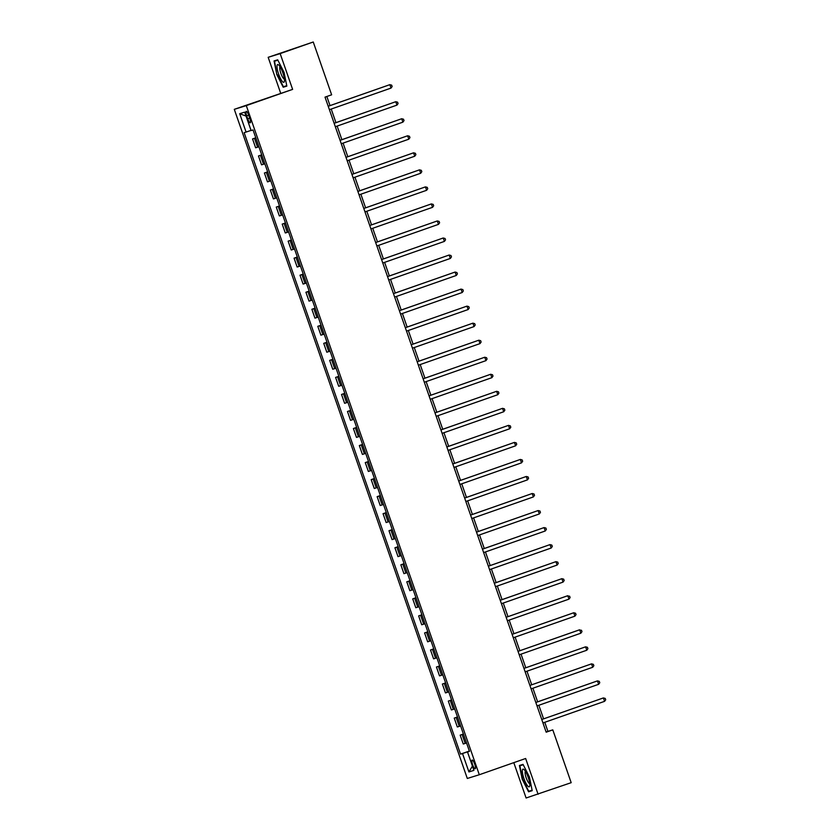<?xml version="1.0" encoding="UTF-8"?>
<svg xmlns="http://www.w3.org/2000/svg" width="840" height="840" viewBox="0 0 840 840"><rect width="100%" height="100%" fill="white"/><g stroke="black" fill="none" stroke-linecap="round" stroke-linejoin="round"><path stroke-width="1.26" d="M474.695 764.085A4.62 1.082 -109.3 0 0 472.132 760.053A4.62 1.082 -109.3 0 0 472.626 764.736A4.62 1.082 -109.3 0 0 475.188 768.768A4.62 1.082 -109.3 0 0 474.695 764.085M513.797 762.657L526.103 798L571.19 782.681L552.794 729.865L547.932 731.377L544.772 722.295M234.297 109.337L467.313 778.46L479.304 774.743L246.288 105.609L234.297 109.337L292.625 89.376L280.161 53.602L268.17 57.32L280.633 93.093M268.17 57.32L313.257 42L280.161 53.602M313.257 42L331.643 94.805L325.028 97.125L546.178 732.186L552.794 729.865M246.708 115.899L247.758 118.892A4.473 1.05 -109.3 0 0 250.236 122.808A4.473 1.05 -109.3 0 0 249.764 118.272L248.724 115.269A4.473 1.05 -109.3 0 0 246.236 111.363A4.473 1.05 -109.3 0 0 246.708 115.899L248.692 115.206M251.045 130.399L244.146 132.699L460.551 754.142L469.35 751.054M246.099 132.09L239.694 113.694L244.692 112.151L251.097 130.547L253.05 129.938L469.466 751.37L467.502 751.978L473.907 770.375L468.919 771.928L462.515 753.533L460.551 754.142M538.094 794.273L525.641 758.499L479.304 774.743M292.625 89.376L246.288 105.609M543.575 718.861L538.839 705.264M537.642 701.831L532.906 688.233M531.71 684.789L526.974 671.192M525.777 667.758L521.042 654.161M519.845 650.727L515.109 637.119M513.923 633.686L509.177 620.088M507.99 616.654L503.255 603.057M502.058 599.613L497.322 586.016M496.125 582.582L491.39 568.985M490.193 565.551L485.457 551.953M484.26 548.51L479.525 534.912M478.328 531.479L473.592 517.881M472.395 514.447L467.659 500.84M466.463 497.406L461.727 483.808M460.53 480.375L455.794 466.778M454.598 463.344L449.862 449.736M448.665 446.303L443.93 432.705M442.733 429.272L437.997 415.674M436.8 412.23L432.065 398.632M430.868 395.199L426.132 381.602M424.935 378.168L420.2 364.57M419.003 361.127L414.267 347.529M413.07 344.096L408.334 330.498M407.138 327.065L402.402 313.457M401.205 310.023L396.469 296.425M395.272 292.992L390.537 279.394M389.34 275.951L384.605 262.353M383.407 258.92L378.672 245.322M377.475 241.889L372.74 228.291M371.543 224.847L366.807 211.25M365.61 207.816L360.875 194.219M359.678 190.785L354.942 177.177M353.745 173.744L349.01 160.146M347.812 156.713L343.077 143.115M341.88 139.671L337.144 126.073M335.947 122.64L331.212 109.043M330.015 105.609L326.844 96.495M546.115 732.018L547.932 731.377M255.822 137.886L252.546 138.936L255.791 137.791M466.536 742.97L463.26 744.009L460.173 735.158L463.418 734.013M460.604 725.928L457.328 726.978L454.241 718.116L457.485 716.982M454.671 708.897L451.395 709.947L448.308 701.085L451.553 699.951M448.739 691.866L445.463 692.905L442.376 684.054L445.62 682.909M442.806 674.825L439.53 675.875L436.443 667.013L439.688 665.879M436.874 657.794L433.598 658.833L430.511 649.981L433.755 648.848M430.941 640.763L427.665 641.802L424.589 632.94L427.822 631.806M425.009 623.721L421.733 624.771L418.656 615.909L421.89 614.775M419.076 606.69L415.8 607.73L412.724 598.878L415.957 597.734M413.144 589.659L409.868 590.699L406.791 581.837L410.025 580.702M407.211 572.618L403.935 573.668L400.858 564.805L404.093 563.672M401.279 555.587L398.003 556.626L394.926 547.775L398.16 546.63M395.346 538.545L392.07 539.595L388.994 530.733L392.228 529.599M389.413 521.514L386.148 522.553L383.061 513.702L386.295 512.568M383.481 504.483L380.216 505.523L377.129 496.661L380.363 495.527M377.548 487.442L374.283 488.492L371.196 479.63L374.441 478.495M371.616 470.411L368.351 471.45L365.264 462.599L368.508 461.465M365.683 453.38L362.418 454.419L359.331 445.557L362.576 444.423M359.751 436.338L356.486 437.388L353.399 428.526L356.643 427.392M353.819 419.307L350.553 420.346L347.466 411.495L350.711 410.351M347.897 402.266L344.62 403.316L341.534 394.454L344.778 393.32M341.964 385.235L338.688 386.274L335.601 377.423L338.846 376.288M336.031 368.204L332.756 369.243L329.669 360.381L332.913 359.247M330.099 351.162L326.823 352.212L323.736 343.35L326.981 342.216M324.167 334.131L320.891 335.171L317.804 326.319L321.048 325.185M318.234 317.1L314.958 318.139L311.871 309.278L315.116 308.144M312.302 300.058L309.026 301.108L305.939 292.246L309.183 291.113M306.369 283.028L303.093 284.067L300.006 275.216L303.25 274.071M300.437 265.986L297.161 267.036L294.074 258.174L297.318 257.04M294.504 248.955L291.228 250.005L288.141 241.143L291.385 240.009M288.572 231.924L285.296 232.964L282.209 224.112L285.453 222.968M282.639 214.883L279.363 215.933L276.276 207.071L279.52 205.936M276.707 197.852L273.431 198.891L270.344 190.04L273.588 188.906M270.774 180.821L267.498 181.86L264.411 172.998L267.656 171.864M264.841 163.779L261.566 164.829L258.478 155.967L261.723 154.833M258.909 146.748L255.633 147.787L252.546 138.936M261.755 154.928L258.478 155.967M267.687 171.959L264.411 172.998M273.619 188.99L270.344 190.04M279.552 206.031L276.276 207.071M285.485 223.062L282.209 224.112M291.417 240.093L288.141 241.143M297.35 257.135L294.074 258.174M303.282 274.166L300.006 275.216M309.215 291.207L305.939 292.246M315.147 308.238L311.871 309.278M321.08 325.269L317.804 326.319M327.012 342.31L323.736 343.35M332.945 359.342L329.669 360.381M338.877 376.373L335.601 377.423M344.81 393.414L341.534 394.454M350.742 410.445L347.466 411.495M356.675 427.487L353.399 428.526M362.607 444.518L359.331 445.557M368.54 461.548L365.264 462.599M374.472 478.59L371.196 479.63M380.405 495.621L377.129 496.661M386.337 512.652L383.061 513.702M392.259 529.694L388.994 530.733M398.192 546.725L394.926 547.775M404.124 563.766L400.858 564.805M410.056 580.797L406.791 581.837M415.989 597.828L412.724 598.878M421.921 614.87L418.656 615.909M427.854 631.9L424.589 632.94M433.786 648.932L430.511 649.981M439.719 665.973L436.443 667.013M445.651 683.004L442.376 684.054M451.584 700.035L448.308 701.085M457.517 717.077L454.241 718.116M463.449 734.107L460.173 735.158M462.515 753.533L469.098 751.275M469.423 751.275L467.502 751.978M246.057 116.088L239.694 113.694M468.919 771.928L472.437 766.143M276.843 74.634L283.227 87.234L286.839 86.111L284.067 72.398L277.683 59.808L274.071 60.932L276.843 74.634L274.533 61.226L277.872 60.186M532.192 790.671L529.42 776.958L523.037 764.369L519.424 765.492L522.197 779.205L528.581 791.795L532.192 790.671M286.818 85.974L283.227 87.234M532.172 790.534L528.581 791.795M328.209 106.27L389.834 84.672L391.02 88.085L329.395 109.683M328.199 106.239L389.834 84.672L391.671 85.166L392.144 86.531L391.02 88.085M334.142 123.312L395.766 101.714L396.953 105.115L335.328 126.714M334.131 123.281L395.766 101.714L397.604 102.207L398.076 103.572L396.953 105.115M340.074 140.343L401.699 118.745L402.885 122.157L341.26 143.745M340.064 140.311L401.699 118.745L403.536 119.238L404.009 120.603L402.885 122.157M346.006 157.374L407.631 135.776L408.818 139.188L347.193 160.786M345.996 157.353L407.631 135.776L409.469 136.279L409.941 137.634L408.818 139.188M351.939 174.416L413.564 152.817L414.75 156.219L353.126 177.817M351.929 174.384L413.564 152.817L415.401 153.31L415.874 154.675L414.75 156.219M284.445 80.766A9.377 2.205 -109.3 0 0 282.671 72.324A9.377 2.205 -109.3 0 0 278.775 65.079A9.377 2.205 -109.3 0 0 277 66.076A9.377 2.205 -109.3 0 0 280.287 78.109A9.377 2.205 -109.3 0 0 284.413 81.155A9.377 2.205 -109.3 0 0 284.445 80.766M280.119 66.832A6.426 1.512 -109.3 0 0 279.741 67.851A6.426 1.512 -109.3 0 0 281.411 74.802A6.426 1.512 -109.3 0 0 284.361 78.95M277.82 60.071L274.533 61.226M286.755 85.67L283.406 86.709L277.221 74.508M523.971 778.638A9.377 2.205 -109.3 0 0 529.767 785.726A9.377 2.205 -109.3 0 0 528.182 777.336A9.377 2.205 -109.3 0 0 524.129 769.639A9.377 2.205 -109.3 0 0 523.971 778.638M525.472 771.404A6.426 1.512 -109.3 0 0 526.197 777.882A6.426 1.512 -109.3 0 0 529.715 783.51M532.109 790.23L528.759 791.27L522.575 779.079L519.887 765.786L523.226 764.747M523.173 764.642L519.887 765.786M357.872 191.447L419.496 169.848L420.683 173.261L359.058 194.849M357.861 191.415L419.496 169.848L421.334 170.341L421.806 171.707L420.683 173.261M363.804 208.478L425.429 186.89L426.615 190.291L364.991 211.89M363.794 208.457L425.429 186.89L427.266 187.383L427.739 188.738L426.615 190.291M369.737 225.519L431.361 203.921L432.548 207.322L370.923 228.921M369.726 225.488L431.361 203.921L433.199 204.414L433.671 205.779L432.548 207.322M375.669 242.55L437.294 220.952L438.48 224.364L376.856 245.963M375.659 242.519L437.294 220.952L439.131 221.445L439.604 222.81L438.48 224.364M381.602 259.581L443.226 237.993L444.413 241.395L382.788 262.993M381.591 259.56L443.226 237.993L445.053 238.487L445.536 239.852L444.413 241.395M387.534 276.623L449.159 255.024L450.345 258.437L388.721 280.024M387.524 276.591L449.159 255.024L450.986 255.518L451.469 256.882L450.345 258.437M393.467 293.654L455.091 272.055L456.278 275.468L394.653 297.066M393.456 293.622L455.091 272.055L456.918 272.559L457.401 273.913L456.278 275.468M399.399 310.695L461.024 289.096L462.21 292.498L400.586 314.097M399.389 310.663L461.024 289.096L462.851 289.59L463.334 290.955L462.21 292.498M405.332 327.726L466.956 306.127L468.143 309.54L406.518 331.128M405.321 327.695L466.956 306.127L468.783 306.621L469.266 307.986L468.143 309.54M411.264 344.757L472.889 323.169L474.075 326.571L412.451 348.169M411.254 344.736L472.889 323.169L474.716 323.663L475.199 325.017L474.075 326.571M417.197 361.798L478.821 340.2L480.007 343.602L418.383 365.201M417.186 361.767L478.821 340.2L480.648 340.694L481.12 342.058L480.007 343.602M423.129 378.83L484.754 357.231L485.94 360.644L424.316 382.242M423.119 378.798L484.754 357.231L486.581 357.725L487.053 359.09L485.94 360.644M429.062 395.861L490.686 374.272L491.873 377.675L430.248 399.273M429.051 395.84L490.686 374.272L492.513 374.766L492.986 376.131L491.873 377.675M434.994 412.902L496.619 391.304L497.805 394.706L436.181 416.304M434.983 412.87L496.619 391.304L498.445 391.797L498.918 393.162L497.805 394.706M440.927 429.933L502.551 408.334L503.738 411.747L442.113 433.346M440.916 429.901L502.551 408.334L504.378 408.828L504.851 410.193L503.738 411.747M446.859 446.975L508.483 425.376L509.659 428.778L448.046 450.377M446.849 446.943L508.483 425.376L510.31 425.87L510.783 427.235L509.659 428.778M452.792 464.006L514.406 442.407L515.592 445.82L453.978 467.407M452.781 463.974L514.406 442.407L516.243 442.901L516.716 444.266L515.592 445.82M458.724 481.036L520.338 459.438L521.524 462.851L459.911 484.449M458.714 481.016L520.338 459.438L522.176 459.942L522.648 461.296L521.524 462.851M464.656 498.078L526.27 476.48L527.457 479.882L465.843 501.48M464.646 498.046L526.27 476.48L528.108 476.973L528.581 478.338L527.457 479.882M470.589 515.109L532.203 493.511L533.389 496.923L471.776 518.522M470.579 515.077L532.203 493.511L534.041 494.004L534.513 495.369L533.389 496.923M476.522 532.14L538.135 510.552L539.322 513.954L477.708 535.553M476.511 532.119L538.135 510.552L539.973 511.046L540.446 512.4L539.322 513.954M482.444 549.182L544.068 527.583L545.255 530.985L483.63 552.583M482.444 549.15L544.068 527.583L545.905 528.077L546.378 529.442L545.255 530.985M488.376 566.212L550 544.614L551.187 548.026L489.562 569.625M488.366 566.181L550 544.614L551.838 545.107L552.311 546.473L551.187 548.026M494.308 583.254L555.933 561.655L557.12 565.058L495.495 586.656M494.298 583.223L555.933 561.655L557.771 562.149L558.243 563.514L557.12 565.058M500.241 600.285L561.865 578.687L563.052 582.099L501.428 603.687M500.231 600.254L561.865 578.687L563.703 579.18L564.175 580.545L563.052 582.099M568.985 599.13L570.108 597.576L569.635 596.222L566.99 595.97L506.163 617.295L567.798 595.718L568.985 599.13L507.36 620.728M512.106 634.357L573.731 612.759L574.917 616.161L513.293 637.76M512.096 634.326L573.731 612.759L575.568 613.252L576.041 614.618L574.917 616.161M580.85 633.202L581.973 631.649L581.5 630.284L578.855 630.042L518.028 651.357L579.663 629.79L580.85 633.202L519.225 654.791M523.971 668.42L585.596 646.832L586.782 650.234L525.158 671.832M523.961 668.399L585.596 646.832L587.433 647.325L587.905 648.679L586.782 650.234M592.715 667.264L593.838 665.721L593.365 664.356L591.528 663.863L529.893 685.429L591.528 663.863L592.715 667.264L531.09 688.863M535.836 702.492L597.461 680.894L598.647 684.306L537.023 705.904M535.826 702.461L597.461 680.894L599.298 681.387L599.771 682.752L598.647 684.306M604.579 701.337L605.703 699.794L605.231 698.428L603.393 697.935L541.758 719.502L603.393 697.935L604.579 701.337L542.955 722.936M257.597 147.178L254.51 138.327M263.529 164.22L260.442 155.358M269.462 181.251L266.375 172.389M275.394 198.282L272.307 189.43M281.327 215.323L278.24 206.462M287.259 232.355L284.172 223.503M293.192 249.396L290.105 240.534M299.124 266.427L296.037 257.565M305.056 283.458L301.969 274.606M310.989 300.5L307.902 291.637M316.921 317.531L313.834 308.669M322.854 334.562L319.767 325.71M328.786 351.603L325.7 342.741M334.709 368.634L331.632 359.772M340.641 385.665L337.565 376.814M346.574 402.707L343.497 393.844M352.506 419.738L349.43 410.886M358.439 436.779L355.362 427.917M364.371 453.81L361.294 444.948M370.304 470.841L367.227 461.99M376.236 487.882L373.159 479.021M382.169 504.913L379.082 496.052M388.101 521.944L385.014 513.093M394.034 538.986L390.947 530.124M399.966 556.017L396.879 547.166M405.899 573.058L402.812 564.197M411.831 590.09L408.744 581.227M417.764 607.121L414.677 598.269M423.696 624.162L420.609 615.3M429.629 641.193L426.542 632.331M435.561 658.224L432.474 649.373M441.494 675.266L438.406 666.404M447.426 692.297L444.339 683.445M453.358 709.338L450.272 700.476M459.291 726.369L456.204 717.507M465.224 743.4L462.137 734.549M249.743 118.198L247.758 118.892"/></g></svg>
